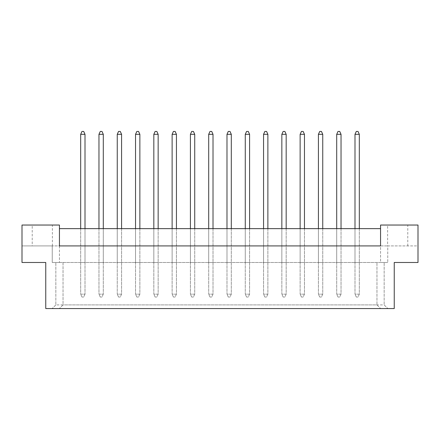 <?xml version="1.0" encoding="UTF-8"?>
<svg xmlns="http://www.w3.org/2000/svg" width="440" height="440" viewBox="0 0 440 440"><rect width="100%" height="100%" fill="white"/><g stroke="black" fill="none" stroke-linecap="round" stroke-linejoin="round"><path stroke-width="0.33" stroke-dasharray="2.2 1.65" d="M32.225 245.922L52.382 245.922L32.225 245.922L32.225 225.038L52.382 225.038L32.225 225.038M52.382 245.922L52.382 225.038M387.618 245.922L407.776 245.922L387.618 245.922L387.618 225.038L407.776 225.038L387.618 225.038M407.776 245.922L407.776 225.038M45.76 262.482L22 262.482L45.76 262.482L45.76 308.561L394.24 308.561L45.76 308.561L394.24 308.561L394.24 262.482L418 262.482L418 225.038L380.562 225.038L380.562 245.922L59.438 245.922L59.438 225.038L22 225.038L22 262.482L45.76 262.482L45.76 308.561L45.76 262.482M103.29 262.482L98.967 262.482L103.29 262.482L98.967 262.482L103.29 262.482L98.967 262.482L103.29 262.482L103.29 228.641L98.967 228.641L103.29 228.641L98.967 228.641L103.29 228.641L98.967 228.641L103.29 228.641L103.29 262.482M85.003 262.482L80.68 262.482L85.003 262.482L80.68 262.482L85.003 262.482L80.68 262.482L85.003 262.482L85.003 228.641L80.68 228.641L85.003 228.641L80.68 228.641L85.003 228.641L80.68 228.641L85.003 228.641L85.003 262.482M52.239 262.482L387.761 262.482L52.239 262.482L59.438 262.482L52.239 262.482L52.239 245.922L22 245.922L22 262.482L22 245.922L52.239 245.922L52.239 262.482M59.438 228.641L59.438 245.922L52.239 245.922L380.562 245.922L380.562 262.482L387.761 262.482L380.562 262.482L380.562 228.641L380.562 245.922L59.438 245.922L59.438 228.641L380.562 228.641M117.255 228.641L117.255 262.482L117.255 228.641L117.255 262.482L117.255 228.641L117.255 262.482L121.578 262.482L117.255 262.482L121.578 262.482L117.255 262.482L121.578 262.482L117.255 262.482L117.255 228.641L121.578 228.641L117.255 228.641L121.578 228.641L117.255 228.641L121.578 228.641L117.255 228.641L117.255 294.162L121.578 294.162L121.578 134.321L120.28 131.439L118.553 131.439L117.255 134.321L117.255 294.162L121.578 294.162L121.578 228.641M135.542 228.641L135.542 262.482L135.542 228.641L135.542 262.482L135.542 228.641L135.542 262.482L139.865 262.482L135.542 262.482L139.865 262.482L135.542 262.482L139.865 262.482L135.542 262.482L135.542 228.641L139.865 228.641L135.542 228.641L139.865 228.641L135.542 228.641L139.865 228.641L135.542 228.641L135.542 294.162L139.865 294.162L139.865 134.321L138.567 131.439L136.84 131.439L135.542 134.321L135.542 294.162L139.865 294.162L139.865 228.641M153.83 228.641L153.83 262.482L153.83 228.641L153.83 262.482L153.83 228.641L153.83 262.482L158.153 262.482L153.83 262.482L158.153 262.482L153.83 262.482L158.153 262.482L153.83 262.482L153.83 228.641L158.153 228.641L153.83 228.641L158.153 228.641L153.83 228.641L158.153 228.641L153.83 228.641L153.83 294.162L158.153 294.162L158.153 134.321L156.855 131.439L155.128 131.439L153.83 134.321L153.83 294.162L158.153 294.162L158.153 228.641M172.123 228.641L172.123 262.482L172.123 228.641L172.123 262.482L172.123 228.641L172.123 262.482L176.44 262.482L172.123 262.482L176.44 262.482L172.123 262.482L176.44 262.482L172.123 262.482L172.123 228.641L176.44 228.641L172.123 228.641L176.44 228.641L172.123 228.641L176.44 228.641L172.123 228.641L172.123 294.162L176.44 294.162L176.44 134.321L175.142 131.439L173.415 131.439L172.123 134.321L172.123 294.162L176.44 294.162L176.44 228.641M190.41 228.641L190.41 262.482L190.41 228.641L190.41 262.482L190.41 228.641L190.41 262.482L194.728 262.482L190.41 262.482L194.728 262.482L190.41 262.482L194.728 262.482L190.41 262.482L190.41 228.641L194.728 228.641L190.41 228.641L194.728 228.641L190.41 228.641L194.728 228.641L190.41 228.641L190.41 294.162L194.728 294.162L194.728 134.321L193.43 131.439L191.703 131.439L190.41 134.321L190.41 294.162L194.728 294.162L194.728 228.641M208.698 228.641L208.698 262.482L208.698 228.641L208.698 262.482L208.698 228.641L208.698 262.482L213.015 262.482L208.698 262.482L213.015 262.482L208.698 262.482L213.015 262.482L208.698 262.482L208.698 228.641L213.015 228.641L208.698 228.641L213.015 228.641L208.698 228.641L213.015 228.641L208.698 228.641L208.698 294.162L213.015 294.162L213.015 134.321L211.723 131.439L209.99 131.439L208.698 134.321L208.698 294.162L213.015 294.162L213.015 228.641M226.985 228.641L226.985 262.482L226.985 228.641L226.985 262.482L226.985 228.641L226.985 262.482L231.303 262.482L226.985 262.482L231.303 262.482L226.985 262.482L231.303 262.482L226.985 262.482L226.985 228.641L231.303 228.641L226.985 228.641L231.303 228.641L226.985 228.641L231.303 228.641L226.985 228.641L226.985 294.162L231.303 294.162L231.303 134.321L230.01 131.439L228.278 131.439L226.985 134.321L226.985 294.162L231.303 294.162L231.303 228.641M245.273 228.641L245.273 262.482L245.273 228.641L245.273 262.482L245.273 228.641L245.273 262.482L249.59 262.482L245.273 262.482L249.59 262.482L245.273 262.482L249.59 262.482L245.273 262.482L245.273 228.641L249.59 228.641L245.273 228.641L249.59 228.641L245.273 228.641L249.59 228.641L245.273 228.641L245.273 294.162L249.59 294.162L249.59 134.321L248.298 131.439L246.571 131.439L245.273 134.321L245.273 294.162L249.59 294.162L249.59 228.641M263.56 228.641L263.56 262.482L263.56 228.641L263.56 262.482L263.56 228.641L263.56 262.482L267.878 262.482L263.56 262.482L267.878 262.482L263.56 262.482L267.878 262.482L263.56 262.482L263.56 228.641L267.878 228.641L263.56 228.641L267.878 228.641L263.56 228.641L267.878 228.641L263.56 228.641L263.56 294.162L267.878 294.162L267.878 134.321L266.585 131.439L264.858 131.439L263.56 134.321L263.56 294.162L267.878 294.162L267.878 228.641M281.848 228.641L281.848 262.482L281.848 228.641L281.848 262.482L281.848 228.641L281.848 262.482L286.171 262.482L281.848 262.482L286.171 262.482L281.848 262.482L286.171 262.482L281.848 262.482L281.848 228.641L286.171 228.641L281.848 228.641L286.171 228.641L281.848 228.641L286.171 228.641L281.848 228.641L281.848 294.162L286.171 294.162L286.171 134.321L284.873 131.439L283.145 131.439L281.848 134.321L281.848 294.162L286.171 294.162L286.171 228.641M300.135 228.641L300.135 262.482L300.135 228.641L300.135 262.482L300.135 228.641L300.135 262.482L304.458 262.482L300.135 262.482L304.458 262.482L300.135 262.482L304.458 262.482L300.135 262.482L300.135 228.641L304.458 228.641L300.135 228.641L304.458 228.641L300.135 228.641L304.458 228.641L300.135 228.641L300.135 294.162L304.458 294.162L304.458 134.321L303.16 131.439L301.433 131.439L300.135 134.321L300.135 294.162L304.458 294.162L304.458 228.641M318.423 228.641L318.423 262.482L318.423 228.641L318.423 262.482L318.423 228.641L318.423 262.482L322.745 262.482L318.423 262.482L322.745 262.482L318.423 262.482L322.745 262.482L318.423 262.482L318.423 228.641L322.745 228.641L318.423 228.641L322.745 228.641L318.423 228.641L322.745 228.641L318.423 228.641L318.423 294.162L322.745 294.162L322.745 134.321L321.448 131.439L319.721 131.439L318.423 134.321L318.423 294.162L322.745 294.162L322.745 228.641M336.71 228.641L336.71 262.482L336.71 228.641L336.71 262.482L336.71 228.641L336.71 262.482L341.033 262.482L336.71 262.482L341.033 262.482L336.71 262.482L341.033 262.482L336.71 262.482L336.71 228.641L341.033 228.641L336.71 228.641L341.033 228.641L336.71 228.641L341.033 228.641L336.71 228.641L336.71 294.162L341.033 294.162L341.033 134.321L339.735 131.439L338.008 131.439L336.71 134.321L336.71 294.162L341.033 294.162L341.033 228.641M354.998 228.641L354.998 262.482L354.998 228.641L354.998 262.482L354.998 228.641L354.998 262.482L359.32 262.482L354.998 262.482L359.32 262.482L354.998 262.482L359.32 262.482L354.998 262.482L354.998 228.641L359.32 228.641L354.998 228.641L359.32 228.641L354.998 228.641L359.32 228.641L354.998 228.641L354.998 294.162L359.32 294.162L359.32 134.321L358.023 131.439L356.296 131.439L354.998 134.321L354.998 294.162L359.32 294.162L359.32 228.641M394.24 262.482L418 262.482L394.24 262.482L394.24 308.561L394.24 262.482M418 245.922L418 262.482L418 245.922L387.761 245.922L387.761 262.482L387.761 245.922L418 245.922M55.842 304.904L52.184 308.561L55.842 304.904L55.842 262.482L55.842 304.904L384.159 304.904L387.816 308.561L384.159 304.904L384.159 262.482L384.159 304.904M63.041 262.482L63.041 304.904L59.384 308.561L63.041 304.904L63.041 262.482M376.959 304.904L380.617 308.561L376.959 304.904L376.959 262.482L376.959 304.904L63.041 304.904M380.562 245.922L387.761 245.922L380.562 245.922M59.438 245.922L59.438 262.482L59.438 245.922M80.68 228.641L80.68 294.162L85.003 294.162L85.003 134.321L83.705 131.439L81.978 131.439L80.68 134.321L80.68 294.162L85.003 294.162L85.003 228.641M98.967 228.641L98.967 294.162L103.29 294.162L103.29 134.321L101.992 131.439L100.265 131.439L98.967 134.321L98.967 294.162L103.29 294.162L103.29 228.641M81.978 297.039L83.705 297.039L81.978 297.039L80.68 294.162L81.978 297.039M80.68 134.321L85.003 134.321M85.003 294.162L83.705 297.039L85.003 294.162M100.265 297.039L101.992 297.039L100.265 297.039L98.967 294.162L100.265 297.039M98.967 134.321L103.29 134.321M103.29 294.162L101.992 297.039L103.29 294.162M118.553 297.039L120.28 297.039L118.553 297.039L117.255 294.162L118.553 297.039M117.255 134.321L121.578 134.321M121.578 294.162L120.28 297.039L121.578 294.162M155.128 297.039L156.855 297.039L155.128 297.039L153.83 294.162L155.128 297.039M153.83 134.321L158.153 134.321M158.153 294.162L156.855 297.039L158.153 294.162M191.703 297.039L193.43 297.039L191.703 297.039L190.41 294.162L191.703 297.039M190.41 134.321L194.728 134.321M194.728 294.162L193.43 297.039L194.728 294.162M228.278 297.039L230.01 297.039L228.278 297.039L226.985 294.162L228.278 297.039M226.985 134.321L231.303 134.321M231.303 294.162L230.01 297.039L231.303 294.162M136.84 297.039L138.567 297.039L136.84 297.039L135.542 294.162L136.84 297.039M135.542 134.321L139.865 134.321M139.865 294.162L138.567 297.039L139.865 294.162M173.415 297.039L175.142 297.039L173.415 297.039L172.123 294.162L173.415 297.039M172.123 134.321L176.44 134.321M176.44 294.162L175.142 297.039L176.44 294.162M209.99 297.039L211.723 297.039L209.99 297.039L208.698 294.162L209.99 297.039M208.698 134.321L213.015 134.321M213.015 294.162L211.723 297.039L213.015 294.162M246.571 297.039L248.298 297.039L246.571 297.039L245.273 294.162L246.571 297.039M245.273 134.321L249.59 134.321M249.59 294.162L248.298 297.039L249.59 294.162M264.858 297.039L266.585 297.039L264.858 297.039L263.56 294.162L264.858 297.039M263.56 134.321L267.878 134.321M267.878 294.162L266.585 297.039L267.878 294.162M301.433 297.039L303.16 297.039L301.433 297.039L300.135 294.162L301.433 297.039M300.135 134.321L304.458 134.321M304.458 294.162L303.16 297.039L304.458 294.162M338.008 297.039L339.735 297.039L338.008 297.039L336.71 294.162L338.008 297.039M336.71 134.321L341.033 134.321M341.033 294.162L339.735 297.039L341.033 294.162M283.145 297.039L284.873 297.039L283.145 297.039L281.848 294.162L283.145 297.039M281.848 134.321L286.171 134.321M286.171 294.162L284.873 297.039L286.171 294.162M319.721 297.039L321.448 297.039L319.721 297.039L318.423 294.162L319.721 297.039M318.423 134.321L322.745 134.321M322.745 294.162L321.448 297.039L322.745 294.162M356.296 297.039L358.023 297.039L356.296 297.039L354.998 294.162L356.296 297.039M354.998 134.321L359.32 134.321M359.32 294.162L358.023 297.039L359.32 294.162"/><path stroke-width="0.66" d="M45.76 262.482L22 262.482L22 225.038L59.438 225.038L59.438 245.922L380.562 245.922L380.562 225.038L418 225.038L418 262.482L394.24 262.482L394.24 308.561L45.76 308.561L45.76 262.482M380.562 228.641L59.438 228.641M85.003 228.641L85.003 134.321L80.68 134.321L80.68 228.641M80.68 134.321L81.978 131.439L83.705 131.439L85.003 134.321M103.29 228.641L103.29 134.321L98.967 134.321L98.967 228.641M98.967 134.321L100.265 131.439L101.992 131.439L103.29 134.321M121.578 228.641L121.578 134.321L117.255 134.321L117.255 228.641M117.255 134.321L118.553 131.439L120.28 131.439L121.578 134.321M158.153 228.641L158.153 134.321L153.83 134.321L153.83 228.641M153.83 134.321L155.128 131.439L156.855 131.439L158.153 134.321M194.728 228.641L194.728 134.321L190.41 134.321L190.41 228.641M190.41 134.321L191.703 131.439L193.43 131.439L194.728 134.321M231.303 228.641L231.303 134.321L226.985 134.321L226.985 228.641M226.985 134.321L228.278 131.439L230.01 131.439L231.303 134.321M139.865 228.641L139.865 134.321L135.542 134.321L135.542 228.641M135.542 134.321L136.84 131.439L138.567 131.439L139.865 134.321M176.44 228.641L176.44 134.321L172.123 134.321L172.123 228.641M172.123 134.321L173.415 131.439L175.142 131.439L176.44 134.321M213.015 228.641L213.015 134.321L208.698 134.321L208.698 228.641M208.698 134.321L209.99 131.439L211.723 131.439L213.015 134.321M249.59 228.641L249.59 134.321L245.273 134.321L245.273 228.641M245.273 134.321L246.571 131.439L248.298 131.439L249.59 134.321M267.878 228.641L267.878 134.321L263.56 134.321L263.56 228.641M263.56 134.321L264.858 131.439L266.585 131.439L267.878 134.321M304.458 228.641L304.458 134.321L300.135 134.321L300.135 228.641M300.135 134.321L301.433 131.439L303.16 131.439L304.458 134.321M341.033 228.641L341.033 134.321L336.71 134.321L336.71 228.641M336.71 134.321L338.008 131.439L339.735 131.439L341.033 134.321M286.171 228.641L286.171 134.321L281.848 134.321L281.848 228.641M281.848 134.321L283.145 131.439L284.873 131.439L286.171 134.321M322.745 228.641L322.745 134.321L318.423 134.321L318.423 228.641M318.423 134.321L319.721 131.439L321.448 131.439L322.745 134.321M359.32 228.641L359.32 134.321L354.998 134.321L354.998 228.641M354.998 134.321L356.296 131.439L358.023 131.439L359.32 134.321"/></g></svg>
